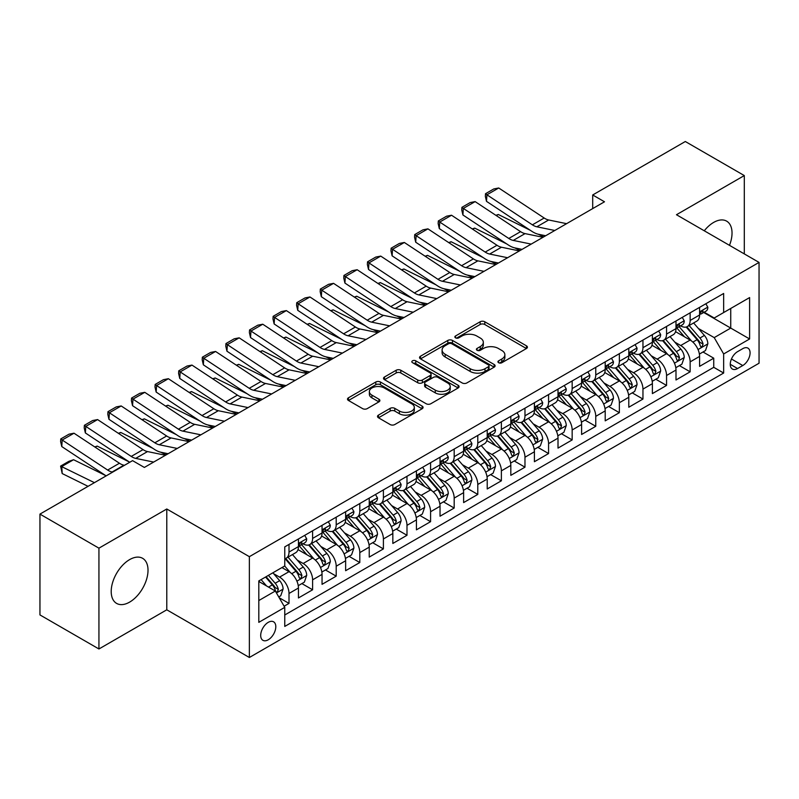 <?xml version="1.0" encoding="UTF-8"?>
<svg xmlns="http://www.w3.org/2000/svg" width="799" height="799" viewBox="0 0 799 799"><rect width="100%" height="100%" fill="white"/><g stroke="black" fill="none" stroke-linecap="round" stroke-linejoin="round"><path stroke-width="1.2" d="M498.616 362.726A2.297 1.328 0 0 0 501.852 362.726L526.461 348.514A3.276 1.888 0 0 0 527.42 347.175A3.276 1.888 0 0 0 526.461 345.837L484.773 321.767A3.276 1.888 0 0 0 480.139 321.767L455.53 335.979A2.297 1.328 0 0 0 454.861 336.918A2.297 1.328 0 0 0 455.53 337.847A2.297 1.328 0 0 0 458.776 337.847L461.962 336.009A10.477 6.052 0 0 1 476.783 336.009L480.259 338.017A10.477 6.052 0 0 1 483.325 342.292A10.477 6.052 0 0 1 480.259 346.576L477.073 348.414A2.297 1.328 0 0 0 476.404 349.353A2.297 1.328 0 0 0 477.073 350.282A2.297 1.328 0 0 0 480.319 350.282L483.495 348.444A10.477 6.052 0 0 1 498.326 348.444L501.792 350.451A10.477 6.052 0 0 1 504.868 354.736A10.477 6.052 0 0 1 501.792 359.011L498.616 360.848A2.297 1.328 0 0 0 497.937 361.787A2.297 1.328 0 0 0 498.616 362.726L498.616 360.848M129.618 602.116A26.027 15.031 120 0 0 146.617 579.175A26.027 15.031 120 0 0 142.631 558.321A26.027 15.031 120 0 0 129.618 559.61A26.027 15.031 120 0 0 112.609 582.541A26.027 15.031 120 0 0 116.604 603.405A26.027 15.031 120 0 0 129.618 602.116M729.477 245.343A26.027 15.031 120 0 0 726.641 221.143A26.027 15.031 120 0 0 713.627 222.432A26.027 15.031 120 0 0 704.269 230.791M268.244 639.779A10.677 6.162 120 0 0 275.226 630.371A10.677 6.162 120 0 0 273.588 621.812A10.677 6.162 120 0 0 268.244 622.341A10.677 6.162 120 0 0 261.273 631.749A10.677 6.162 120 0 0 262.901 640.309A10.677 6.162 120 0 0 268.244 639.779M378.466 415.11A3.276 1.888 0 0 0 377.508 416.449A3.276 1.888 0 0 0 378.466 417.777L390.162 424.539A3.276 1.888 0 0 0 394.796 424.539L422.122 408.758A3.276 1.888 0 0 0 423.08 407.42A3.276 1.888 0 0 0 422.122 406.082L380.434 382.012A3.276 1.888 0 0 0 375.8 382.012L348.464 397.792A3.276 1.888 0 0 0 347.505 399.13A3.276 1.888 0 0 0 348.464 400.469L362.596 408.619A3.276 1.888 0 0 0 367.23 408.619L378.926 401.867A3.276 1.888 0 0 0 379.885 400.529A3.276 1.888 0 0 0 378.926 399.19L371.915 395.145A8.759 5.064 0 0 1 369.358 391.57A8.759 5.064 0 0 1 374.761 386.896A8.759 5.064 0 0 1 384.309 387.994L411.755 403.845A8.759 5.064 0 0 1 414.321 407.42A8.759 5.064 0 0 1 408.918 412.094A8.759 5.064 0 0 1 399.37 410.996L394.796 408.359A3.276 1.888 0 0 0 390.162 408.359L378.466 415.11L378.466 417.777M166.781 508.993L98.936 548.164L39.95 514.107L39.95 614.92L98.936 648.978L166.781 609.807L249.368 657.487L249.368 556.673L166.781 508.993L166.781 609.807M744.298 253.902L744.298 175.57L676.463 214.731L759.05 262.412L249.368 556.673M744.298 175.57L685.312 141.513L592.698 194.976L592.698 208.599M39.95 514.107L132.564 460.633L144.359 467.445L604.493 201.787L592.698 194.976M462.192 382.951A3.276 1.888 0 0 0 466.826 382.951L494.152 367.17A3.276 1.888 0 0 0 495.11 365.832A3.276 1.888 0 0 0 494.152 364.494L452.464 340.424A3.276 1.888 0 0 0 447.83 340.424L420.504 356.204A3.276 1.888 0 0 0 419.545 357.543A3.276 1.888 0 0 0 420.504 358.881L462.192 382.951M413.423 363.215A2.297 1.328 0 0 1 415.75 363.545L415.75 360.818L458.137 385.288A3.276 1.888 0 0 1 459.095 386.626A3.276 1.888 0 0 1 458.137 387.964L430.811 403.745A3.276 1.888 0 0 1 426.177 403.745L384.489 379.675L384.489 376.998A3.276 1.888 0 0 0 383.52 378.336A3.276 1.888 0 0 0 384.489 379.675M384.489 376.998L396.184 370.247A3.276 1.888 0 0 1 400.808 370.247L417.717 380.004A3.276 1.888 0 0 0 422.351 380.004L430.112 375.53A3.276 1.888 0 0 0 431.07 374.192A3.276 1.888 0 0 0 430.112 372.853L412.514 362.686A2.297 1.328 0 0 1 411.835 361.757A2.297 1.328 0 0 1 413.253 360.529A2.297 1.328 0 0 1 415.75 360.818M284.114 606.231L289.008 603.405L279.221 597.752M273.648 573.692L279.57 577.118A13.343 7.71 60 0 1 289.008 593.457L298.446 588.014L298.446 597.962L312.609 589.782L301.872 583.58M297.248 560.069L303.171 563.495A13.343 7.71 60 0 1 312.609 579.834L322.047 574.391L322.047 584.339L336.199 576.159L325.463 569.957M320.838 546.446L326.761 549.862A13.343 7.71 60 0 1 336.199 566.211L345.637 560.768L345.637 570.706L359.8 562.536L349.063 556.334M344.439 532.823L350.362 536.239A13.343 7.71 60 0 1 359.8 552.588L369.238 547.145L369.238 557.083L383.4 548.913L372.664 542.711M368.029 519.2L373.952 522.616A13.343 7.71 60 0 1 383.4 538.965L392.838 533.522L392.838 543.46L406.991 535.29L396.254 529.088M391.63 505.577L397.552 508.993A13.343 7.71 60 0 1 406.991 525.342L416.429 519.899L416.429 529.837L430.591 521.667L419.855 515.465M415.22 491.954L421.153 495.37A13.343 7.71 60 0 1 430.591 511.72L440.029 506.276L440.029 516.214L454.182 508.044L443.445 501.842M438.821 478.331L444.743 481.747A13.343 7.71 60 0 1 454.182 498.097L463.62 492.653L463.62 502.591L477.782 494.421L467.045 488.219M462.421 464.708L468.344 468.124A13.343 7.71 60 0 1 477.782 484.474L487.22 479.03L487.22 488.968L501.373 480.798L490.646 474.596M486.012 451.085L491.934 454.501A13.343 7.71 60 0 1 501.373 470.851L510.821 465.408L510.821 475.345L524.973 467.175L514.236 460.973M509.612 437.462L515.535 440.878A13.343 7.71 60 0 1 524.973 457.228L534.411 451.775L534.411 461.722L548.573 453.552L537.837 447.35M533.203 423.84L539.135 427.255A13.343 7.71 60 0 1 548.573 443.605L558.012 438.152L558.012 448.099L572.164 439.929L561.427 433.727M556.803 410.217L562.726 413.632A13.343 7.71 60 0 1 572.164 429.982L581.602 424.529L581.602 434.476L595.764 426.306L585.028 420.104M580.404 396.594L586.326 400.009A13.343 7.71 60 0 1 595.764 416.359L605.203 410.906L605.203 420.853L619.355 412.683L608.618 406.481M603.994 382.971L609.917 386.386A13.343 7.71 60 0 1 619.355 402.736L628.793 397.283L628.793 407.23L642.955 399.061L632.219 392.858M627.595 369.348L633.517 372.763A13.343 7.71 60 0 1 642.955 389.113L652.393 383.66L652.393 393.607L666.556 385.438L655.819 379.235M651.185 355.725L657.118 359.141A13.343 7.71 60 0 1 666.556 375.49L675.994 370.037L675.994 379.984L690.146 371.815L690.146 361.867A13.343 7.71 -120 0 0 680.708 345.518L674.785 342.102M679.41 365.612L690.146 371.815M298.446 588.014A13.343 7.71 -120 0 0 289.008 571.665L281.927 567.58M322.047 574.391A13.343 7.71 -120 0 0 312.609 558.042L298.017 549.612M345.637 560.768A13.343 7.71 -120 0 0 336.199 544.419L321.607 535.989M369.238 547.145A13.343 7.71 -120 0 0 359.8 530.796L345.208 522.366M392.838 533.522A13.343 7.71 -120 0 0 383.4 517.173L368.798 508.743M416.429 519.899A13.343 7.71 -120 0 0 406.991 503.55L392.399 495.12M440.029 506.276A13.343 7.71 -120 0 0 430.591 489.927L415.999 481.497M463.62 492.653A13.343 7.71 -120 0 0 454.182 476.304L439.59 467.874M487.22 479.03A13.343 7.71 -120 0 0 477.782 462.681L463.19 454.251M510.821 465.408A13.343 7.71 -120 0 0 501.373 449.058L486.781 440.629M534.411 451.775A13.343 7.71 -120 0 0 524.973 435.435L510.381 427.006M558.012 438.152A13.343 7.71 -120 0 0 548.573 421.812L533.982 413.383M581.602 424.529A13.343 7.71 -120 0 0 572.164 408.189L557.572 399.76M605.203 410.906A13.343 7.71 -120 0 0 595.764 394.566L581.173 386.137M628.793 397.283A13.343 7.71 -120 0 0 619.355 380.943L604.763 372.514M652.393 383.66A13.343 7.71 -120 0 0 642.955 367.31L628.364 358.891M675.994 370.037A13.343 7.71 -120 0 0 666.556 353.687L651.964 345.268M742.77 348.654L737.577 351.65A10.347 5.973 120 0 0 730.815 360.768A10.347 5.973 120 0 0 732.403 369.058A10.347 5.973 120 0 0 737.577 368.539L742.77 365.543A10.347 5.973 120 0 0 749.522 356.424A10.347 5.973 120 0 0 747.944 348.134A10.347 5.973 120 0 0 742.77 348.654M249.368 657.487L759.05 363.225L759.05 262.412M258.806 600.548L275.325 591.01L284.764 607.36L284.764 626.426L723.654 373.033L723.654 353.967L714.216 337.617L698.386 328.479M284.764 607.36L258.806 622.341L258.806 580.923L284.764 565.942L284.764 546.866L723.654 293.473L723.654 312.549L749.612 297.568L749.612 338.976L723.654 353.967M303.041 543.799L303.171 543.869A13.343 7.71 60 0 0 309.842 544.528L319.28 539.085A13.343 7.71 -120 0 0 322.047 532.973L322.047 525.342M326.641 530.176L326.761 530.246A13.343 7.71 60 0 0 333.443 530.906L342.881 525.462A13.343 7.71 -120 0 0 345.637 519.35L345.637 511.72M350.242 516.554L350.362 516.623A13.343 7.71 60 0 0 357.033 517.283L366.471 511.839A13.343 7.71 -120 0 0 369.238 505.727L369.238 498.097M373.832 502.931L373.952 503A13.343 7.71 60 0 0 380.634 503.66L390.072 498.216A13.343 7.71 -120 0 0 392.838 492.104L392.838 484.474M397.433 489.308L397.552 489.378A13.343 7.71 60 0 0 404.224 490.037L413.662 484.594A13.343 7.71 -120 0 0 416.429 478.481L416.429 470.851M421.023 475.685L421.153 475.755A13.343 7.71 60 0 0 427.825 476.414L437.263 470.971A13.343 7.71 -120 0 0 440.029 464.858L440.029 457.228M444.624 462.062L444.743 462.132A13.343 7.71 60 0 0 451.425 462.791L460.863 457.348A13.343 7.71 -120 0 0 463.62 451.235L463.62 443.605M468.214 448.439L468.344 448.509A13.343 7.71 60 0 0 475.015 449.168L484.454 443.725A13.343 7.71 -120 0 0 487.22 437.612L487.22 429.982M491.814 434.816L491.934 434.886A13.343 7.71 60 0 0 498.616 435.545L508.054 430.102A13.343 7.71 -120 0 0 510.821 423.989L510.821 416.359M515.415 421.193L515.535 421.263A13.343 7.71 60 0 0 522.206 421.922L531.645 416.479A13.343 7.71 -120 0 0 534.411 410.366L534.411 402.736M539.005 407.57L539.135 407.64A13.343 7.71 60 0 0 545.807 408.299L555.245 402.856A13.343 7.71 -120 0 0 558.012 396.743L558.012 389.113M562.606 393.947L562.726 394.017A13.343 7.71 60 0 0 569.397 394.676L578.846 389.233A13.343 7.71 -120 0 0 581.602 383.121L581.602 375.49M586.196 380.324L586.326 380.394A13.343 7.71 60 0 0 592.998 381.053L602.436 375.61A13.343 7.71 -120 0 0 605.203 369.498L605.203 361.867M609.797 366.701L609.917 366.771A13.343 7.71 60 0 0 616.598 367.43L626.036 361.977A13.343 7.71 -120 0 0 628.793 355.875L628.793 348.244M633.397 353.078L633.517 353.148A13.343 7.71 60 0 0 640.189 353.807L649.627 348.354A13.343 7.71 -120 0 0 652.393 342.252L652.393 334.621M656.988 339.455L657.118 339.525A13.343 7.71 60 0 0 663.789 340.184L673.227 334.731A13.343 7.71 -120 0 0 675.994 328.629L675.994 320.998M284.764 614.99L713.747 367.32L713.747 358.192L699.584 366.361L699.584 356.414A13.343 7.71 -120 0 0 690.146 340.064L675.554 331.645M680.588 325.832L680.708 325.902A13.343 7.71 -120 0 0 687.38 326.561A13.343 7.71 -120 0 0 690.146 320.449L690.146 312.818M687.38 326.561L696.818 321.108A13.343 7.71 -120 0 0 699.584 315.006L699.584 307.375M289.008 544.419L289.008 552.049A13.343 7.71 60 0 1 286.242 558.161A13.343 7.71 60 0 1 284.764 558.701M286.242 558.161L295.68 552.708A13.343 7.71 -120 0 0 298.446 546.596L298.446 538.965M312.609 530.796L312.609 538.426A13.343 7.71 60 0 1 309.842 544.528M336.199 517.173L336.199 524.803A13.343 7.71 60 0 1 333.443 530.906M359.8 503.55L359.8 511.18A13.343 7.71 60 0 1 357.033 517.283M383.4 489.927L383.4 497.557A13.343 7.71 60 0 1 380.634 503.66M406.991 476.304L406.991 483.934A13.343 7.71 60 0 1 404.224 490.037M430.591 462.681L430.591 470.311A13.343 7.71 60 0 1 427.825 476.414M454.182 449.058L454.182 456.678A13.343 7.71 60 0 1 451.425 462.791M477.782 435.435L477.782 443.055A13.343 7.71 60 0 1 475.015 449.168M501.373 421.812L501.373 429.433A13.343 7.71 60 0 1 498.616 435.545M524.973 408.189L524.973 415.81A13.343 7.71 60 0 1 522.206 421.922M548.573 394.556L548.573 402.187A13.343 7.71 60 0 1 545.807 408.299M572.164 380.933L572.164 388.564A13.343 7.71 60 0 1 569.397 394.676M595.764 367.31L595.764 374.941A13.343 7.71 60 0 1 592.998 381.053M619.355 353.687L619.355 361.318A13.343 7.71 60 0 1 616.598 367.43M642.955 340.064L642.955 347.695A13.343 7.71 60 0 1 640.189 353.807M666.556 326.441L666.556 334.072A13.343 7.71 60 0 1 663.789 340.184M666.556 375.49L666.556 385.438M642.955 389.113L642.955 399.061M619.355 402.736L619.355 412.683M595.764 416.359L595.764 426.306M572.164 429.982L572.164 439.929M548.573 443.605L548.573 453.552M524.973 457.228L524.973 467.175M501.373 470.851L501.373 480.798M477.782 484.474L477.782 494.421M454.182 498.097L454.182 508.044M430.591 511.72L430.591 521.667M406.991 525.342L406.991 535.29M383.4 538.965L383.4 548.913M359.8 552.588L359.8 562.536M336.199 566.211L336.199 576.159M312.609 579.834L312.609 589.782M289.008 593.457L289.008 603.405M275.325 591.01L258.806 581.472M714.216 337.617L730.735 328.079L730.735 308.464L749.612 297.568M703.709 312.479L749.612 338.976M704.179 312.209L714.216 318.002L723.654 312.549M98.936 548.164L98.936 648.978M703.01 351.989L713.747 358.192M713.747 367.32L723.654 373.033M499.525 363.046L501.792 361.737A10.477 6.052 0 0 0 504.868 357.453L504.868 354.736M483.325 342.292L483.325 345.018A10.477 6.052 0 0 1 480.259 349.303L477.992 350.611M526.421 348.544L484.773 324.494A3.276 1.888 0 0 0 480.139 324.494L456.449 338.177M494.152 364.494L494.152 367.17L452.464 343.151A3.276 1.888 0 0 0 447.83 343.151L420.544 358.901L420.504 356.204M488.359 366.771A2.297 1.328 0 0 0 489.038 365.832A2.297 1.328 0 0 0 488.359 364.893L451.765 343.77A2.297 1.328 0 0 0 448.529 343.77L445.163 345.707A10.477 6.052 0 0 0 442.097 349.982A10.477 6.052 0 0 0 445.163 354.267L470.182 368.709A10.477 6.052 0 0 0 485.003 368.709L488.359 366.771L488.359 369.488A2.297 1.328 0 0 0 489.038 368.559L489.038 365.832M442.097 349.982L442.097 352.709A10.477 6.052 0 0 0 445.163 356.993L445.163 354.267M488.359 369.488L485.003 371.435A10.477 6.052 0 0 1 470.182 371.435L445.163 356.993M384.529 379.695L396.184 372.973L396.184 370.247M431.07 374.192L431.07 376.918A3.276 1.888 0 0 1 430.112 378.247L422.351 382.731A3.276 1.888 0 0 1 417.717 382.731L400.808 372.973A3.276 1.888 0 0 0 396.184 372.973M415.75 363.545L458.097 387.984M435.265 390.132A8.759 5.064 0 0 0 444.813 391.23A8.759 5.064 0 0 0 450.227 386.556A8.759 5.064 0 0 0 447.66 382.981L437.992 377.398A3.276 1.888 0 0 0 433.358 377.398L425.597 381.882A3.276 1.888 0 0 0 424.639 383.21A3.276 1.888 0 0 0 425.597 384.549L435.265 390.132L435.265 392.858A8.759 5.064 0 0 0 444.813 393.957A8.759 5.064 0 0 0 450.227 389.283L450.227 386.556M424.639 383.21L424.639 385.937A3.276 1.888 0 0 0 425.597 387.275L425.597 384.549M435.265 392.858L425.597 387.275M414.321 407.42L414.321 410.147A8.759 5.064 0 0 1 408.918 414.821A8.759 5.064 0 0 1 399.37 413.722L394.796 411.076A3.276 1.888 0 0 0 390.162 411.076L378.506 417.807M369.358 391.57L369.358 394.297A8.759 5.064 0 0 0 371.915 397.872L371.915 395.145M378.886 401.897L371.915 397.872M422.082 408.778L380.434 384.738A3.276 1.888 0 0 0 375.8 384.738L348.514 400.489M699.385 354.077L705.487 350.561L707.844 343.75A8.839 5.104 -120 0 0 704.398 335.44L693.622 322.966M495.889 215.321L498.306 214.492L530.336 230.312M538.296 234.237L543.68 236.904M691.465 340.933L679.14 326.661M684.443 336.779L677.292 328.499A21.193 12.235 -120 0 0 676.643 327.76M686.181 327.041L697.088 339.665A8.839 5.104 60 0 1 700.244 345.757L700.883 346.806L702.081 346.636L703.07 344.119A8.839 5.104 -120 0 0 699.914 338.027L689.138 325.553M686.82 326.831L698.536 340.404A4.504 2.597 60 0 1 699.674 342.162L703.07 344.119M498.306 214.492L496.339 215.62M554.806 230.482L536.848 226.796A16.689 9.638 60 0 1 532.384 224.839L486.931 194.796L486.501 201.348L531.954 231.38A25.029 14.452 -120 0 0 538.666 234.317L545.667 235.755M705.837 303.76L707.844 307.235A8.839 5.104 60 0 1 706.016 311.151L701.532 313.737A8.839 5.104 -120 0 0 703.07 311.7L702.88 310.911M566.611 223.67L548.653 219.985A16.689 9.638 60 0 1 544.179 218.017L498.726 187.985L486.931 194.796L485.512 193.718L493.772 188.954L498.726 187.985M699.884 314.147L699.914 314.147A8.839 5.104 -120 0 0 701.532 313.737M701.931 311.041L703.07 311.7C702.511 310.372 701.572 310.911 700.244 313.338A8.839 5.104 60 0 1 699.584 314.596M486.501 201.348L485.343 196.334L485.512 193.718M675.794 367.7L681.887 364.184L684.244 357.373A8.839 5.104 -120 0 0 680.808 349.063L670.021 336.589M472.289 228.953L474.706 228.115L506.746 243.935M514.696 247.86L520.089 250.526M667.864 354.556L655.54 340.284M660.853 350.401L653.702 342.122A21.193 12.235 -120 0 0 653.043 341.383M662.581 340.664L673.487 353.288A8.839 5.104 60 0 1 676.643 359.38L677.282 360.429L678.481 360.259L679.47 357.742A8.839 5.104 -120 0 0 676.324 351.66L665.537 339.176M663.23 340.454L674.945 354.027A4.504 2.597 60 0 1 676.084 355.785L679.47 357.742M474.706 228.115L472.748 229.243M652.194 381.323L658.296 377.807L660.653 370.996A8.839 5.104 -120 0 0 657.207 362.686L646.431 350.212M448.698 242.576L451.105 241.737L483.145 257.558M491.095 261.483L496.489 264.149M644.264 368.179L631.949 353.907M637.252 364.024L630.101 355.745A21.193 12.235 -120 0 0 629.442 355.006M638.99 354.287L649.897 366.911A8.839 5.104 60 0 1 653.043 373.003L653.692 374.052L654.88 373.882L655.879 371.365A8.839 5.104 -120 0 0 652.723 365.283L641.947 352.798M639.629 354.077L651.345 367.65A4.504 2.597 60 0 1 652.483 369.408L655.879 371.365M451.105 241.737L449.148 242.876M628.603 394.946L634.696 391.43L637.053 384.619A8.839 5.104 -120 0 0 633.617 376.309L622.83 363.835M425.098 256.199L427.515 255.36L459.545 271.181M467.505 275.106L472.888 277.772M620.673 381.802L608.349 367.53M613.662 377.647L606.511 369.368A21.193 12.235 -120 0 0 605.852 368.629M615.39 367.91L626.296 380.534A8.839 5.104 60 0 1 629.452 386.626L630.091 387.675L631.29 387.505L632.279 384.998A8.839 5.104 -120 0 0 629.133 378.906L618.346 366.421M616.029 367.7L627.754 381.273A4.504 2.597 60 0 1 628.883 383.031L632.279 384.998M427.515 255.36L425.547 256.499M605.003 408.569L611.105 405.053L613.462 398.242A8.839 5.104 -120 0 0 610.017 389.932L599.23 377.458M401.507 269.822L403.914 268.983L435.954 284.804M443.904 288.729L449.298 291.395M597.073 395.425L584.748 381.163M590.062 391.27L582.91 382.991A21.193 12.235 -120 0 0 582.251 382.252M591.799 381.532L602.706 394.157A8.839 5.104 60 0 1 605.852 400.249L606.501 401.298L607.689 401.128L608.688 398.621A8.839 5.104 -120 0 0 605.532 392.529L594.756 380.044M592.439 381.333L604.154 394.896A4.504 2.597 60 0 1 605.292 396.654L608.688 398.621M403.914 268.983L401.957 270.122M531.215 244.104L513.258 240.419A16.689 9.638 60 0 1 508.783 238.462L463.33 208.419L462.911 214.971L508.364 245.003A25.029 14.452 -120 0 0 515.065 247.95L522.067 249.378M682.246 317.383L684.244 320.858A8.839 5.104 60 0 1 682.416 324.774L677.932 327.36A8.839 5.104 -120 0 0 679.47 325.323L679.29 324.534M543.01 237.293L525.053 233.608A16.689 9.638 60 0 1 520.578 231.65L475.135 201.608L463.33 208.419L461.912 207.34L470.172 202.576L475.135 201.608M676.284 327.77L676.324 327.77A8.839 5.104 -120 0 0 677.932 327.36M678.331 324.664L679.47 325.323C678.92 323.994 677.971 324.534 676.643 326.961A8.839 5.104 60 0 1 675.994 328.219M462.911 214.971L461.742 209.957L461.912 207.34M507.615 257.727L489.657 254.042A16.689 9.638 60 0 1 485.193 252.085L439.74 222.042L439.31 228.594L484.763 258.626A25.029 14.452 -120 0 0 491.465 261.573L498.466 263.001M658.646 331.006L660.653 334.481A8.839 5.104 60 0 1 658.825 338.396L654.341 340.983A8.839 5.104 -120 0 0 655.879 338.946L655.689 338.167M519.42 250.916L501.462 247.231A16.689 9.638 60 0 1 496.988 245.273L451.535 215.231L439.74 222.042L438.321 220.963L446.581 216.199L451.535 215.231M652.693 341.393L652.723 341.393A8.839 5.104 -120 0 0 654.341 340.983M654.741 338.287L655.879 338.946C655.32 337.617 654.381 338.157 653.043 340.584A8.839 5.104 60 0 1 652.393 341.842M439.31 228.594L438.152 223.58L438.321 220.963M484.024 271.35L466.067 267.665A16.689 9.638 60 0 1 461.592 265.707L416.139 235.665L415.71 242.217L461.163 272.249A25.029 14.452 -120 0 0 467.874 275.196L474.876 276.624M635.055 344.629L637.053 348.104A8.839 5.104 60 0 1 635.225 352.019L630.741 354.606A8.839 5.104 -120 0 0 632.279 352.569L632.099 351.79M495.819 264.539L477.862 260.854A16.689 9.638 60 0 1 473.388 258.896L427.934 228.854L416.139 235.665L414.721 234.586L422.981 229.822L427.934 228.854M629.093 355.026L629.133 355.026A8.839 5.104 -120 0 0 630.741 354.606M631.14 351.91L632.279 352.569C631.729 351.24 630.781 351.78 629.452 354.207A8.839 5.104 60 0 1 628.793 355.465M415.71 242.217L414.551 237.203L414.721 234.586M460.424 284.973L442.466 281.288A16.689 9.638 60 0 1 437.992 279.33L392.539 249.288L392.119 255.84L437.572 285.872A25.029 14.452 -120 0 0 444.274 288.819L451.275 290.247M611.455 358.252L613.462 361.727A8.839 5.104 60 0 1 611.625 365.642L607.15 368.229A8.839 5.104 -120 0 0 608.688 366.192L608.498 365.413M472.219 278.162L454.261 274.476A16.689 9.638 60 0 1 449.797 272.519L404.344 242.477L392.539 249.288L391.13 248.209L399.38 243.445L404.344 242.477M605.492 368.649L605.532 368.649A8.839 5.104 -120 0 0 607.15 368.229M607.54 365.533L608.688 366.192C608.129 364.863 607.19 365.403 605.852 367.83A8.839 5.104 60 0 1 605.203 369.088M392.119 255.84L390.961 250.826L391.13 248.209M581.402 422.192L587.505 418.676L589.862 411.865A8.839 5.104 -120 0 0 586.416 403.555L575.64 391.081M377.907 283.445L380.324 282.606L412.354 298.427M420.314 302.352L425.697 305.018M573.482 409.048L561.158 394.786M566.461 404.893L559.31 396.614A21.193 12.235 -120 0 0 558.661 395.875M568.199 395.155L579.105 407.78A8.839 5.104 60 0 1 582.261 413.872L582.9 414.921L584.099 414.751L585.088 412.244A8.839 5.104 -120 0 0 581.932 406.152L571.155 393.667M568.838 394.956L580.553 408.519A4.504 2.597 60 0 1 581.692 410.277L585.088 412.244M380.324 282.606L378.356 283.745M436.823 298.596L418.866 294.911A16.689 9.638 60 0 1 414.401 292.953L368.948 262.911L368.519 269.463L413.972 299.495A25.029 14.452 -120 0 0 420.683 302.441L427.685 303.87M587.854 371.875L589.862 375.35A8.839 5.104 60 0 1 588.034 379.265L583.55 381.852A8.839 5.104 -120 0 0 585.088 379.815L584.898 379.036M448.629 291.785L430.671 288.099A16.689 9.638 60 0 1 426.197 286.142L380.743 256.099L368.948 262.911L367.53 261.832L375.79 257.068L380.743 256.099M581.902 382.272L581.932 382.272A8.839 5.104 -120 0 0 583.55 381.852M583.949 379.155L585.088 379.815C584.528 378.486 583.59 379.026 582.261 381.453A8.839 5.104 60 0 1 581.602 382.711M368.519 269.463L367.36 264.449L367.53 261.832M557.812 435.815L563.904 432.299L566.271 425.487A8.839 5.104 -120 0 0 562.826 417.188L552.039 404.703M354.307 297.068L356.724 296.229L388.763 312.049M396.713 315.985L402.107 318.641M549.882 422.671L537.557 408.409M542.871 418.516L535.72 410.237A21.193 12.235 -120 0 0 535.06 409.497M544.598 408.778L555.505 421.403A8.839 5.104 60 0 1 558.661 427.495L559.3 428.544L560.499 428.374L561.497 425.867A8.839 5.104 -120 0 0 558.341 419.775L547.555 407.29M545.248 408.579L556.963 422.142A4.504 2.597 60 0 1 558.101 423.899L561.497 425.867M356.724 296.229L354.766 297.368M413.233 312.219L395.275 308.534A16.689 9.638 60 0 1 390.801 306.576L345.348 276.534L344.928 283.086L390.381 313.118A25.029 14.452 -120 0 0 397.083 316.064L404.084 317.493M564.264 385.498L566.271 388.973A8.839 5.104 60 0 1 564.434 392.888L559.949 395.475A8.839 5.104 -120 0 0 561.497 393.438L561.307 392.659M425.028 305.408L407.071 301.722A16.689 9.638 60 0 1 402.606 299.765L357.153 269.722L345.348 276.534L343.93 275.455L352.189 270.691L357.153 269.722M558.301 395.895L558.341 395.895A8.839 5.104 -120 0 0 559.949 395.475M560.349 392.778L561.497 393.438C560.938 392.109 559.989 392.649 558.661 395.076A8.839 5.104 60 0 1 558.012 396.334M344.928 283.086L343.76 278.072L343.93 275.455M534.211 449.438L540.314 445.922L542.671 439.11A8.839 5.104 -120 0 0 539.225 430.811L528.449 418.326M330.716 310.691L333.123 309.852L365.163 325.672M373.113 329.607L378.506 332.264M526.281 436.294L513.967 422.032M519.27 432.139L512.119 423.86A21.193 12.235 -120 0 0 511.46 423.12M521.008 422.401L531.914 435.026A8.839 5.104 60 0 1 535.06 441.118L535.71 442.167L536.898 441.997L537.897 439.49A8.839 5.104 -120 0 0 534.741 433.398L523.964 420.913M521.647 422.202L533.362 435.765A4.504 2.597 60 0 1 534.501 437.522L537.897 439.49M333.123 309.852L331.166 310.991M389.632 325.842L371.675 322.157A16.689 9.638 60 0 1 367.21 320.199L321.757 290.157L321.328 296.709L366.781 326.741A25.029 14.452 -120 0 0 373.483 329.687L380.484 331.116M540.663 399.12L542.671 402.596A8.839 5.104 60 0 1 540.843 406.511L536.359 409.098A8.839 5.104 -120 0 0 537.897 407.061L537.707 406.282M401.438 319.031L383.48 315.345A16.689 9.638 60 0 1 379.006 313.388L333.553 283.345L321.757 290.157L320.339 289.078L328.599 284.314L333.553 283.345M534.711 409.517L534.741 409.517A8.839 5.104 -120 0 0 536.359 409.098M536.758 406.401L537.897 407.061C537.337 405.732 536.399 406.272 535.06 408.698A8.839 5.104 60 0 1 534.411 409.957M321.328 296.709L320.169 291.695L320.339 289.078M510.621 463.06L516.713 459.545L519.07 452.733A8.839 5.104 -120 0 0 515.635 444.434L504.848 431.949M307.116 324.314L309.533 323.475L341.563 339.295M349.523 343.23L354.906 345.887M502.691 449.917L490.366 435.655M495.68 445.762L488.529 437.482A21.193 12.235 -120 0 0 487.869 436.743M497.407 436.024L508.314 448.648A8.839 5.104 60 0 1 511.47 454.741L512.109 455.79L513.308 455.62L514.296 453.113A8.839 5.104 -120 0 0 511.15 447.021L500.364 434.536M498.057 435.825L509.772 449.388A4.504 2.597 60 0 1 510.901 451.145L514.296 453.113M309.533 323.475L307.565 324.614M366.042 339.465L348.084 335.78A16.689 9.638 60 0 1 343.61 333.822L298.157 303.78L297.737 310.332L343.18 340.364A25.029 14.452 -120 0 0 349.892 343.31L356.893 344.739M517.073 412.743L519.07 416.219A8.839 5.104 60 0 1 517.243 420.134L512.758 422.721A8.839 5.104 -120 0 0 514.296 420.683L514.117 419.904M377.837 332.654L359.88 328.968A16.689 9.638 60 0 1 355.405 327.011L309.952 296.968L298.157 303.78L296.739 302.701L304.998 297.937L309.952 296.968M511.11 423.14L511.15 423.14A8.839 5.104 -120 0 0 512.758 422.721M513.158 420.024L514.296 420.683C513.747 419.355 512.798 419.894 511.47 422.321A8.839 5.104 60 0 1 510.821 423.58M297.737 310.332L296.569 305.318L296.739 302.701M487.02 476.693L493.123 473.168L495.48 466.356A8.839 5.104 -120 0 0 492.034 458.057L481.248 445.572M283.525 337.937L285.932 337.098L317.972 352.918M325.922 356.853L331.315 359.51M479.09 463.54L466.766 449.278M472.079 459.385L464.928 451.105A21.193 12.235 -120 0 0 464.269 450.366M473.817 449.647L484.723 462.271A8.839 5.104 60 0 1 487.869 468.364L488.519 469.413L489.707 469.243L490.706 466.736A8.839 5.104 -120 0 0 487.55 460.643L476.773 448.159M474.456 449.447L486.172 463.011A4.504 2.597 60 0 1 487.31 464.768L490.706 466.736M285.932 337.098L283.975 338.237M342.441 353.088L324.484 349.403A16.689 9.638 60 0 1 320.009 347.445L274.566 317.403L274.137 323.955L319.59 353.987A25.029 14.452 -120 0 0 326.292 356.933L333.293 358.371M493.472 426.366L495.48 429.842A8.839 5.104 60 0 1 493.642 433.757L489.168 436.344A8.839 5.104 -120 0 0 490.706 434.306L490.516 433.527M354.237 346.277L336.279 342.591A16.689 9.638 60 0 1 331.815 340.634L286.362 310.591L274.566 317.403L273.148 316.324L281.408 311.56L286.362 310.591M487.51 436.763L487.55 436.763A8.839 5.104 -120 0 0 489.168 436.344M489.557 433.647L490.706 434.306C490.147 432.978 489.208 433.517 487.869 435.944A8.839 5.104 60 0 1 487.22 437.203M274.137 323.955L272.978 318.941L273.148 316.324M463.42 490.316L469.522 486.791L471.879 479.979A8.839 5.104 -120 0 0 468.434 471.68L457.657 459.195M259.925 351.56L262.342 350.721L294.372 366.541M302.332 370.476L307.715 373.133M455.5 477.163L443.175 462.901M448.489 473.008L441.328 464.728A21.193 12.235 -120 0 0 440.678 463.989M450.217 463.27L461.123 475.894A8.839 5.104 60 0 1 464.279 481.987L464.918 483.035L466.117 482.876L467.105 480.359A8.839 5.104 -120 0 0 463.949 474.266L453.173 461.782M450.856 463.07L462.581 476.633A4.504 2.597 60 0 1 463.71 478.391L467.105 480.359M262.342 350.721L260.374 351.86M318.841 366.711L300.893 363.026A16.689 9.638 60 0 1 296.419 361.068L250.966 331.026L250.536 337.577L295.99 367.61A25.029 14.452 -120 0 0 302.701 370.556L309.702 371.994M469.872 439.999L471.879 443.465A8.839 5.104 60 0 1 470.052 447.38L465.567 449.967A8.839 5.104 -120 0 0 467.105 447.929L466.926 447.15M330.646 359.9L312.689 356.214A16.689 9.638 60 0 1 308.214 354.257L262.761 324.214L250.966 331.026L249.548 329.947L257.807 325.183L262.761 324.214M463.919 450.386L463.949 450.386A8.839 5.104 -120 0 0 465.567 449.967M465.967 447.27L467.105 447.929C466.546 446.601 465.607 447.14 464.279 449.567A8.839 5.104 60 0 1 463.62 450.826M250.536 337.577L249.378 332.574L249.548 329.947M439.83 503.939L445.922 500.414L448.289 493.602A8.839 5.104 -120 0 0 444.843 485.303L434.057 472.818M236.324 365.183L238.741 364.344L270.781 380.164M278.731 384.099L284.124 386.756M431.899 490.786L419.575 476.524M424.888 486.631L417.737 478.351A21.193 12.235 -120 0 0 417.078 477.612M426.626 476.893L437.522 489.527A8.839 5.104 60 0 1 440.678 495.61L441.318 496.658L442.516 496.499L443.515 493.982A8.839 5.104 -120 0 0 440.359 487.889L429.572 475.405M427.265 476.693L438.981 490.256A4.504 2.597 60 0 1 440.119 492.014L443.515 493.982M238.741 364.344L236.784 365.483M295.25 380.334L277.293 376.649A16.689 9.638 60 0 1 272.819 374.691L227.365 344.649L226.946 351.2L272.399 381.233A25.029 14.452 -120 0 0 279.101 384.179L286.102 385.617M446.281 453.622L448.289 457.088A8.839 5.104 60 0 1 446.451 461.003L441.967 463.59A8.839 5.104 -120 0 0 443.515 461.552L443.325 460.773M307.046 373.523L289.088 369.837A16.689 9.638 60 0 1 284.624 367.88L239.171 337.837L227.365 344.649L225.947 343.57L234.207 338.806L239.171 337.837M440.319 464.009L440.359 464.009A8.839 5.104 -120 0 0 441.967 463.59M442.366 460.893L443.515 461.552C442.956 460.224 442.007 460.773 440.678 463.19A8.839 5.104 60 0 1 440.029 464.449M226.946 351.2L225.777 346.197L225.947 343.57M416.229 517.562L422.331 514.037L424.688 507.225A8.839 5.104 -120 0 0 421.243 498.926L410.466 486.441M212.734 378.806L215.141 377.967L247.181 393.787M255.131 397.722L260.524 400.379M408.299 504.409L395.984 490.147M401.288 500.254L394.137 491.974A21.193 12.235 -120 0 0 393.488 491.235M403.026 490.516L413.932 503.15A8.839 5.104 60 0 1 417.078 509.233L417.727 510.281L418.916 510.122L419.914 507.605A8.839 5.104 -120 0 0 416.758 501.512L405.982 489.028M403.665 490.316L415.38 503.879A4.504 2.597 60 0 1 416.519 505.647L419.914 507.605M215.141 377.967L213.183 379.106M271.65 393.957L253.692 390.272A16.689 9.638 60 0 1 249.228 388.314L203.775 358.272L203.345 364.823L248.799 394.866A25.029 14.452 -120 0 0 255.51 397.802L262.501 399.24M422.681 467.245L424.688 470.711A8.839 5.104 60 0 1 422.861 474.626L418.376 477.213A8.839 5.104 -120 0 0 419.914 475.175L419.725 474.396M283.455 387.145L265.498 383.46A16.689 9.638 60 0 1 261.023 381.503L215.57 351.46L203.775 358.272L202.357 357.193L210.616 352.429L215.57 351.46M416.728 477.632L416.758 477.632A8.839 5.104 -120 0 0 418.376 477.213M418.776 474.516L419.914 475.175C419.355 473.847 418.416 474.396 417.078 476.813A8.839 5.104 60 0 1 416.429 478.072M203.345 364.823L202.187 359.82L202.357 357.193M248.06 407.58L230.102 403.894A16.689 9.638 60 0 1 225.628 401.937L180.175 371.895L179.755 378.446L225.198 408.489A25.029 14.452 -120 0 0 231.91 411.425L238.911 412.863M399.091 480.868L401.088 484.334A8.839 5.104 60 0 1 399.26 488.249L394.776 490.836A8.839 5.104 -120 0 0 396.314 488.798L396.134 488.019M259.855 400.768L241.897 397.083A16.689 9.638 60 0 1 237.423 395.125L191.97 365.083L180.175 371.895L178.756 370.816L187.016 366.052L191.97 365.083M393.128 491.255L393.168 491.255A8.839 5.104 -120 0 0 394.776 490.836M395.175 488.139L396.314 488.798C395.765 487.47 394.816 488.019 393.488 490.436A8.839 5.104 60 0 1 392.838 491.695M179.755 378.446L178.586 373.443L178.756 370.816M224.459 421.203L206.502 417.517A16.689 9.638 60 0 1 202.027 415.56L156.584 385.517L156.155 392.069L201.608 422.112A25.029 14.452 -120 0 0 208.309 425.048L215.311 426.486M375.49 494.491L377.498 497.957A8.839 5.104 60 0 1 375.67 501.872L371.185 504.459A8.839 5.104 -120 0 0 372.724 502.421L372.534 501.642M236.254 414.391L218.297 410.706A16.689 9.638 60 0 1 213.832 408.748L168.379 378.706L156.584 385.517L155.166 384.439L163.425 379.675L168.379 378.706M369.538 504.878L369.567 504.878A8.839 5.104 -120 0 0 371.185 504.459M371.575 501.762L372.724 502.421C372.164 501.093 371.225 501.642 369.887 504.059A8.839 5.104 60 0 1 369.238 505.318M156.155 392.069L154.996 387.066L155.166 384.439M392.639 531.185L398.731 527.66L401.088 520.848A8.839 5.104 -120 0 0 397.652 512.549L386.866 500.064M189.133 392.429L191.55 391.59L223.58 407.41M231.54 411.345L236.923 414.002M384.709 518.032L372.384 503.769M377.697 513.877L370.546 505.597A21.193 12.235 -120 0 0 369.887 504.858M379.425 504.139L390.331 516.773A8.839 5.104 60 0 1 393.488 522.866L394.127 523.904L395.325 523.745L396.314 521.228A8.839 5.104 -120 0 0 393.168 515.135L382.381 502.651M380.074 503.939L391.79 517.502A4.504 2.597 60 0 1 392.918 519.27L396.314 521.228M191.55 391.59L189.593 392.728M369.038 544.808L375.14 541.283L377.498 534.471A8.839 5.104 -120 0 0 374.052 526.171L363.275 513.687M165.543 406.052L167.95 405.223L199.99 421.033M207.94 424.968L213.333 427.625M361.108 531.655L348.783 517.392M354.097 527.5L346.946 519.22A21.193 12.235 -120 0 0 346.287 518.481M355.835 517.762L366.741 530.396A8.839 5.104 60 0 1 369.887 536.489L370.536 537.537L371.725 537.367L372.724 534.851A8.839 5.104 -120 0 0 369.567 528.758L358.791 516.274M356.474 517.562L368.189 531.125A4.504 2.597 60 0 1 369.328 532.893L372.724 534.851M167.95 405.223L165.992 406.351M345.448 558.431L351.54 554.906L353.897 548.094A8.839 5.104 -120 0 0 350.451 539.794L339.675 527.31M141.942 419.675L144.359 418.846L176.389 434.666M184.349 438.591L189.733 441.248M337.518 545.278L325.193 531.015M330.506 541.123L323.355 532.843A21.193 12.235 -120 0 0 322.696 532.104M332.234 531.385L343.141 544.019A8.839 5.104 60 0 1 346.297 550.111L346.936 551.16L348.134 550.99L349.123 548.474A8.839 5.104 -120 0 0 345.977 542.381L335.19 529.897M332.873 531.185L344.599 544.748A4.504 2.597 60 0 1 345.727 546.516L349.123 548.474M144.359 418.846L142.392 419.974M200.869 434.826L182.911 431.14A16.689 9.638 60 0 1 178.437 429.183L132.984 399.14L132.554 405.692L178.007 435.735A25.029 14.452 -120 0 0 184.719 438.671L191.72 440.109M351.89 508.114L353.897 511.58A8.839 5.104 60 0 1 352.069 515.495L347.585 518.082A8.839 5.104 -120 0 0 349.123 516.044L348.943 515.265M212.664 428.014L194.706 424.329A16.689 9.638 60 0 1 190.232 422.371L144.779 392.329L132.984 399.14L131.565 398.062L139.825 393.298L144.779 392.329M345.937 518.501L345.977 518.501A8.839 5.104 -120 0 0 347.585 518.082M347.984 515.385L349.123 516.044C348.564 514.716 347.625 515.265 346.297 517.682A8.839 5.104 60 0 1 345.637 518.941M132.554 405.692L131.396 400.689L131.565 398.062M321.847 572.054L327.94 568.528L330.307 561.717A8.839 5.104 -120 0 0 326.861 553.417L316.074 540.933M118.342 433.298L120.759 432.469L152.799 448.289M160.749 452.214L166.142 454.871M313.917 558.901L301.593 544.638M306.906 554.746L299.755 546.466A21.193 12.235 -120 0 0 299.096 545.727M308.644 545.018L319.54 557.642A8.839 5.104 60 0 1 322.696 563.734L323.335 564.783L324.534 564.613L325.533 562.096A8.839 5.104 -120 0 0 322.377 556.004L311.59 543.52M309.283 544.808L320.998 558.371A4.504 2.597 60 0 1 322.137 560.139L325.533 562.096M120.759 432.469L118.801 433.597M177.268 448.449L159.311 444.763A16.689 9.638 60 0 1 154.836 442.806L109.383 412.763L108.964 419.315L154.417 449.358A25.029 14.452 -120 0 0 161.118 452.294L168.12 453.732M328.299 521.737L330.307 525.203A8.839 5.104 60 0 1 328.469 529.118L323.985 531.705A8.839 5.104 -120 0 0 325.533 529.667L325.343 528.888M189.063 441.637L171.106 437.952A16.689 9.638 60 0 1 166.641 435.994L121.188 405.952L109.383 412.763L107.965 411.685L116.225 406.921L121.188 405.952M322.337 532.124L322.377 532.124A8.839 5.104 -120 0 0 323.985 531.705M324.384 529.008L325.533 529.667C324.973 528.339 324.024 528.888 322.696 531.305A8.839 5.104 60 0 1 322.047 532.563M108.964 419.315L107.795 414.311L107.965 411.685M298.247 585.677L304.349 582.151L306.706 575.34A8.839 5.104 -120 0 0 303.26 567.04L292.484 554.556M94.751 446.921L97.158 446.092L129.198 461.912M290.317 572.523L284.674 565.992M283.305 568.369L282.397 567.31M285.043 558.641L295.95 571.265A8.839 5.104 60 0 1 299.096 577.357L299.745 578.406L300.943 578.236L301.932 575.719A8.839 5.104 -120 0 0 298.776 569.627L288 557.143M285.682 558.431L297.398 571.994A4.504 2.597 60 0 1 298.536 573.762L301.932 575.719M97.158 446.092L95.201 447.22M153.668 462.072L135.71 458.386A16.689 9.638 60 0 1 131.246 456.429L85.793 426.396L85.363 432.938L129.738 462.261M144.03 467.255L144.529 467.355M304.699 535.36L306.706 538.836A8.839 5.104 60 0 1 304.878 542.741L300.394 545.327A8.839 5.104 -120 0 0 301.932 543.3L301.742 542.511M165.473 455.26L147.515 451.575A16.689 9.638 60 0 1 143.041 449.617L97.588 419.575L85.793 426.396L84.374 425.308L92.634 420.544L97.588 419.575M298.746 545.747L298.776 545.747A8.839 5.104 -120 0 0 300.394 545.327M300.794 542.631L301.932 543.3C301.373 541.962 300.434 542.511 299.096 544.928A8.839 5.104 60 0 1 298.446 546.186M85.363 432.938L84.205 427.934L84.374 425.308M278.741 596.933L280.749 595.774L283.106 588.963A8.839 5.104 -120 0 0 279.67 580.663L272.878 572.803M73.568 459.715L61.773 466.526L62.192 473.557L60.604 466.107L68.864 461.333L73.568 459.715L105.598 475.535M266.546 585.937L261.083 579.615M60.604 466.107L94.432 482.656M88.05 486.331L62.192 473.557M259.715 581.992L258.806 580.943M265.568 577.028L272.349 584.888A8.839 5.104 60 0 1 275.505 590.98L276.144 592.029L277.343 591.859L278.332 589.342A8.839 5.104 -120 0 0 275.186 583.25L268.394 575.39M266.107 576.708L273.807 585.617A4.504 2.597 60 0 1 274.936 587.385L278.332 589.342M112.659 472.119L112.12 472.009A16.689 9.638 60 0 1 107.645 470.052L62.192 440.019L61.773 446.561L106.147 475.884M124.464 465.308L123.915 465.198A16.689 9.638 60 0 1 119.441 463.24L73.997 433.208L62.192 440.019L60.774 438.931L69.034 434.167L73.997 433.208M61.773 446.561L60.604 441.557L60.774 438.931M279.57 577.118L289.008 571.665M303.171 563.495L312.609 558.042M326.761 549.862L336.199 544.419M350.362 536.239L359.8 530.796M373.952 522.616L383.4 517.173M397.552 508.993L406.991 503.55M421.153 495.37L430.591 489.927M444.743 481.747L454.182 476.304M468.344 468.124L477.782 462.681M491.934 454.501L501.373 449.058M515.535 440.878L524.973 435.435M539.135 427.255L548.573 421.812M562.726 413.632L572.164 408.189M586.326 400.009L595.764 394.566M609.917 386.386L619.355 380.943M633.517 372.763L642.955 367.31M657.118 359.141L666.556 353.687M680.708 345.518L690.146 340.064M690.146 320.449L699.584 315.006M289.008 552.049L298.446 546.596M312.609 538.426L322.047 532.973M336.199 524.803L345.637 519.35M359.8 511.18L369.238 505.727M383.4 497.557L392.838 492.104M406.991 483.934L416.429 478.481M430.591 470.311L440.029 464.858M454.182 456.678L463.62 451.235M477.782 443.055L487.22 437.612M501.373 429.433L510.821 423.989M524.973 415.81L534.411 410.366M548.573 402.187L558.012 396.743M572.164 388.564L581.602 383.121M595.764 374.941L605.203 369.498M619.355 361.318L628.793 355.875M642.955 347.695L652.393 342.252M666.556 334.072L675.994 328.629M690.146 361.867L699.584 356.414M731.455 359.011L742.77 365.543M730.266 364.314L737.577 368.539M501.792 361.737L501.792 359.011M477.073 350.282L477.073 348.414M480.259 349.303L480.259 346.576M455.53 337.847L455.53 335.979M480.139 324.494L480.139 321.767M484.773 324.494L484.773 321.767M526.461 348.514L526.461 345.837M447.83 343.151L447.83 340.424M452.464 343.151L452.464 340.424M470.182 371.435L470.182 368.709M485.003 371.435L485.003 368.709M400.808 372.973L400.808 370.247M417.717 382.731L417.717 380.004M422.351 382.731L422.351 380.004M430.112 378.247L430.112 375.53M458.137 387.964L458.137 385.288M390.162 411.076L390.162 408.359M394.796 411.076L394.796 408.359M399.37 413.722L399.37 410.996M378.926 401.867L378.926 399.19M348.464 400.469L348.464 397.792M375.8 384.738L375.8 382.012M380.434 384.738L380.434 382.012M422.122 408.758L422.122 406.082M698.036 349.543L707.784 343.92M699.914 338.027L704.398 335.44M692.873 342.102L697.088 339.665M707.784 307.136L699.584 311.87M536.848 226.796L548.653 219.985M532.384 224.839L544.179 218.017M674.446 363.165L684.194 357.543M676.324 351.66L680.808 349.063M669.272 355.725L673.487 353.288M650.845 376.788L660.593 371.165M652.723 365.283L657.207 362.686M645.672 369.348L649.897 366.911M627.255 390.411L636.993 384.788M629.133 378.906L633.617 376.309M622.081 382.971L626.296 380.534M603.654 404.034L613.402 398.411M605.532 392.529L610.017 389.932M598.481 396.594L602.706 394.157M684.194 320.759L675.994 325.493M513.258 240.419L525.053 233.608M508.783 238.462L520.578 231.65M660.593 334.382L652.393 339.116M489.657 254.042L501.462 247.231M485.193 252.085L496.988 245.273M636.993 348.004L628.793 352.739M466.067 267.665L477.862 260.854M461.592 265.707L473.388 258.896M613.402 361.627L605.203 366.361M442.466 281.288L454.261 274.476M437.992 279.33L449.797 272.519M580.054 417.657L589.802 412.034M581.932 406.152L586.416 403.555M574.89 410.217L579.105 407.78M589.802 375.25L581.602 379.984M418.866 294.911L430.671 288.099M414.401 292.953L426.197 286.142M556.464 431.28L566.211 425.657M558.341 419.775L562.826 417.188M551.29 423.84L555.505 421.403M566.211 388.873L558.012 393.607M395.275 308.534L407.071 301.722M390.801 306.576L402.606 299.765M532.863 444.903L542.611 439.28M534.741 433.398L539.225 430.811M527.69 437.462L531.914 435.026M542.611 402.496L534.411 407.23M371.675 322.157L383.48 315.345M367.21 320.199L379.006 313.388M509.273 458.526L519.02 452.903M511.15 447.021L515.635 444.434M504.099 451.085L508.314 448.648M519.02 416.119L510.821 420.853M348.084 335.78L359.88 328.968M343.61 333.822L355.405 327.011M485.672 472.149L495.42 466.526M487.55 460.643L492.034 458.057M480.499 464.708L484.723 462.271M495.42 429.742L487.22 434.476M324.484 349.403L336.279 342.591M320.009 347.445L331.815 340.634M462.072 485.782L471.819 480.149M463.949 474.266L468.434 471.68M456.908 478.331L461.123 475.894M471.819 443.365L463.62 448.099M300.893 363.026L312.689 356.214M296.419 361.068L308.214 354.257M438.481 499.405L448.229 493.772M440.359 487.889L444.843 485.303M433.308 491.954L437.522 489.527M448.229 456.988L440.029 461.722M277.293 376.649L289.088 369.837M272.819 374.691L284.624 367.88M414.881 513.028L424.629 507.395M416.758 501.512L421.243 498.926M409.707 505.577L413.932 503.15M424.629 470.611L416.429 475.345M253.692 390.272L265.498 383.46M249.228 388.314L261.023 381.503M401.038 484.234L392.838 488.968M230.102 403.894L241.897 397.083M225.628 401.937L237.423 395.125M377.438 497.857L369.238 502.591M206.502 417.517L218.297 410.706M202.027 415.56L213.832 408.748M391.29 526.651L401.038 521.018M393.168 515.135L397.652 512.549M386.117 519.2L390.331 516.773M367.69 540.274L377.438 534.641M369.567 528.758L374.052 526.171M362.516 532.823L366.741 530.396M344.089 553.897L353.837 548.264M345.977 542.381L350.451 539.794M338.926 546.446L343.141 544.019M353.837 511.48L345.637 516.214M182.911 431.14L194.706 424.329M178.437 429.183L190.232 422.371M320.499 567.52L330.247 561.887M322.377 556.004L326.861 553.417M315.325 560.069L319.54 557.642M330.247 525.103L322.047 529.837M159.311 444.763L171.106 437.952M154.836 442.806L166.641 435.994M296.898 581.143L306.646 575.51M298.776 569.627L303.26 567.04M291.735 573.692L295.95 571.265M306.646 538.726L298.446 543.46M135.71 458.386L147.515 451.575M131.246 456.429L143.041 449.617M276.444 592.948L283.056 589.133M275.186 583.25L279.67 580.663M268.534 587.085L272.349 584.888M112.12 472.009L123.915 465.198M107.645 470.052L119.441 463.24"/></g></svg>
